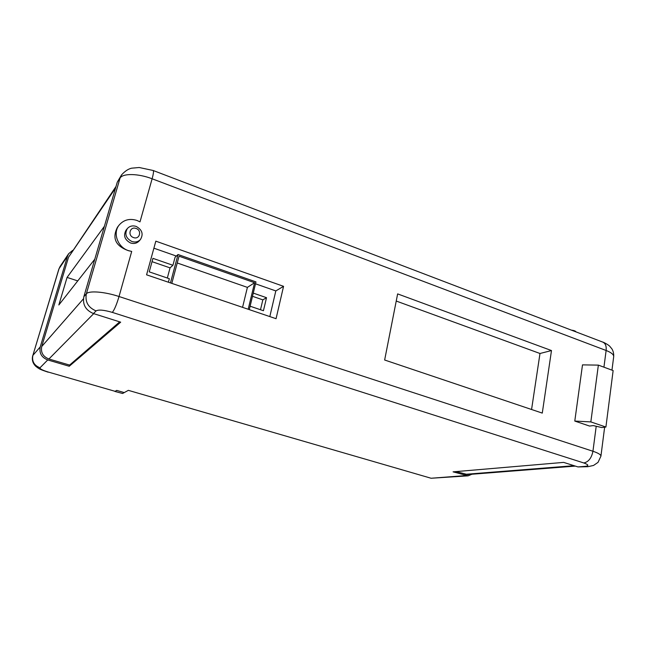 <?xml version="1.0" encoding="UTF-8"?>
<svg xmlns="http://www.w3.org/2000/svg" width="646" height="646" viewBox="0 0 646 646"><rect width="100%" height="100%" fill="white"/><g stroke="black" fill="none" stroke-linecap="round" stroke-linejoin="round"><path stroke-width="0.97" d="M114.802 391.395L122.587 393.487L128.352 390.345L431.1 478.25L468.108 475.844L453.072 471.846L563.643 462.391L577.952 466.921L585.074 466.372C589.12 465.855 588.708 464.724 583.814 462.964L112.331 312.389C103.99 309.959 98.563 309.466 96.068 310.912L93.46 313.56L120.681 322.168L69.259 366.258L47.731 359.943L40.004 367.784C39.737 368.85 42.539 370.287 48.393 372.08L115.093 391.323L116.708 390.402L124.242 392.582M122.587 393.487L114.835 391.411M124.226 392.59L116.764 390.418L115.174 391.347M571.484 330.163C574.044 330.461 575.562 331.043 576.046 331.907M183.23 181.97L189.674 184.433M603.937 367.178L606.126 350.487L152.117 178.781L140.004 221.869L136.968 220.447C129.725 218.227 123.79 219.761 119.163 225.042C112.501 233.004 117.685 247.289 128.457 250.632L131.703 251.423L119.026 296.514L592.939 451.255L596.21 426.263M119.163 225.042L117.499 227.182C111.879 238.164 115.513 246.005 128.409 250.68L131.703 251.423M136.08 228.466C129.999 226.052 127.286 235.604 133.52 237.566C139.617 239.941 142.273 230.428 136.08 228.466M131.881 241.507C125.913 238.317 124.403 234.005 127.351 228.571C129.66 226.035 132.583 225.309 136.136 226.399C142.201 229.734 143.63 234.118 140.416 239.553C138.131 241.887 135.28 242.541 131.881 241.507M140.416 239.553L139.076 241.047C136.799 243.372 133.972 244.018 130.581 243.001C124.646 239.827 123.144 235.54 126.075 230.129L127.351 228.571M250.115 306.204L263.439 310.734L266.523 297.693L253.264 293.098M249.291 309.628L255.961 281.898L178.03 254.516L175.074 257.237L172.926 265.28L152.932 258.352L149.234 271.861L169.341 278.709L168.404 282.213M269.818 316.58L275.818 290.926L255.501 283.804M176.35 256.058L153.893 248.185M276.06 318.696L283.562 286.331L155.823 241.16L146.577 274.825L276.06 318.696M397.637 293.898L384.645 360.008L542.277 413.101L551.482 350.552L397.637 293.898M574.787 421.063L589.596 426.069L593.262 425.585L601.846 427.563L605.908 427.038L590.84 421.911L574.787 421.063L582.498 364.877L598.366 365.119L613.135 370.57L605.908 427.038M94.8 259.191L58.843 304.969L67.071 277.417L104.394 226.294M116.005 186.476L68.5 257.278L41.74 346.498C40.617 352.466 43.007 356.632 48.918 358.998L69.606 365.071L119.704 321.861M471.919 474.229L468.108 475.844M93.46 313.56C85.643 310.233 82.438 304.613 83.859 296.684L117.257 182.196L121.48 174.993C126.6 169.244 130.662 168.412 131.703 168.178L139.213 167.508L153.167 170.496C153.821 171.037 153.473 173.798 152.117 178.781C138.397 173.459 122.885 173.168 120.067 178.021L117.257 182.196M115.093 391.323L48.393 372.08M585.074 466.372L587.82 466.703L577.952 466.921M40.238 346.918L67.515 256.123L59.036 268.72L32.873 355.397L40.238 346.918C39.075 353.136 41.57 357.48 47.731 359.943M72.699 250.373L68.654 253.708L67.515 256.123M69.606 365.071L69.259 366.258M275.818 290.926L283.562 286.331M531.569 409.499L539.991 353.491L396.232 301.044M539.991 353.491L551.482 350.552M456.052 471.588L467.599 474.576L575.352 466.097M67.071 277.417L77.738 280.905M590.84 421.911L598.366 365.119M167.33 278.022L170.043 267.872L172.926 265.28M178.03 254.516L170.463 282.916M248.193 309.256L254.589 282.714L179.039 256.204L171.812 283.368M242.557 307.343L247.402 287.381L177.238 262.979M247.402 287.381L254.589 282.714M170.043 267.872L152.028 261.654M260.491 309.733L262.833 299.865L252.497 296.304M262.833 299.865L266.523 297.693M431.1 478.25L465.685 475.585M68.5 257.278L115.553 188.043M41.74 346.498L83.439 298.832M83.859 296.684L86.346 293.817L120.067 178.021L121.48 174.993M96.068 310.912C88.155 307.544 84.917 301.844 86.346 293.817C88.777 290.458 104.604 291.709 119.026 296.514C116.611 304.605 114.382 309.894 112.331 312.389M58.834 269.14L60.126 266.41L58.834 269.14L32.873 355.397C31.751 361.324 34.133 365.458 40.004 367.784M606.126 350.487C606.546 346.151 605.455 343.365 602.855 342.138C602.823 341.863 608.346 344.673 609.767 346.28L611.94 348.929C613.28 351.125 613.861 353.701 613.692 356.64C613.797 354.557 611.269 352.506 606.126 350.487M583.814 462.964C588.538 461.922 591.575 458.014 592.939 451.255C598.277 453.048 600.942 454.687 600.925 456.157L604.64 427.2M48.918 358.998L93.71 313.633M465.249 474.325L574.044 465.685M60.126 266.41L68.654 253.708M153.167 170.496L602.855 342.138M32.712 355.688C31.711 359.879 32.785 363.464 35.934 366.444C39.269 368.923 38.97 369.124 48.159 372.185M613.692 356.64L611.964 370.142M587.82 466.703L593.553 465.443L598.034 462.358L600.925 456.157"/></g></svg>
